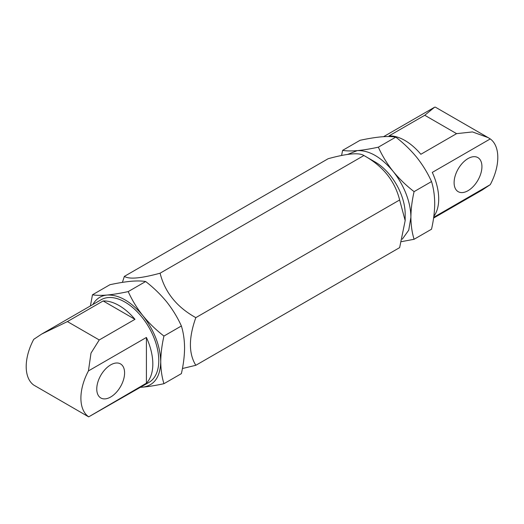 <?xml version="1.0" encoding="UTF-8"?>
<svg xmlns="http://www.w3.org/2000/svg" width="524" height="524" viewBox="0 0 524 524"><rect width="100%" height="100%" fill="white"/><g stroke="black" fill="none" stroke-linecap="round" stroke-linejoin="round"><path stroke-width="0.79" d="M182.424 368.523L195.825 365.294C188.62 353.707 188.62 337.829 195.825 317.642C176.811 307.116 164.896 292.3 160.089 273.194C141.074 278.408 129.166 279.469 124.358 276.384L122.42 282.371M405.17 220.604L405.17 213.995A42.444 24.504 -120 0 0 375.158 162.014L363.911 155.517C382.926 166.043 394.834 180.865 399.642 199.972L405.17 220.604L399.642 247.616L195.825 365.294M160.089 273.194L363.911 155.517C359.104 152.432 347.189 153.493 328.175 158.707L124.358 276.384M399.642 199.972L195.825 317.642M347.733 154.383L357.289 150.617C369.204 150.198 381.112 157.076 393.026 171.25C387.039 163.652 382.147 155.628 378.348 147.178L395.79 137.111C403.67 143.19 410.685 149.982 416.849 157.495C422.848 165.112 427.735 173.136 431.527 181.566L414.084 191.633C406.211 185.562 399.196 178.763 393.026 171.25C398.535 178.14 402.891 185.692 406.107 193.906C409.264 202.12 410.862 209.921 410.895 217.296L408.74 230.167L402.288 239.193M378.348 147.178C370.475 148.882 363.453 150.028 357.289 150.617C351.303 151.115 346.41 151.03 342.617 150.368L360.054 140.301C367.933 138.605 374.955 137.458 381.112 136.862C387.105 136.371 391.998 136.45 395.79 137.111M431.527 181.566C433.571 188.155 434.632 195.485 434.717 203.548C434.632 211.689 433.571 220.244 431.527 229.211L414.084 239.278C412.041 232.682 410.98 225.353 410.895 217.296C410.98 209.142 412.041 200.587 414.084 191.633M342.617 150.368L341.576 155.477M401.581 241.63L414.084 239.278M92.872 304.51L94.071 302.59C97.287 298.091 101.643 295.569 107.151 295.038C119.059 294.612 130.974 301.49 142.888 315.664C136.895 308.066 132.002 300.042 128.21 291.599L145.652 281.526C141.853 280.871 136.96 280.785 130.974 281.283C124.804 281.873 117.789 283.019 109.916 284.722L92.473 294.789L90.416 305.924M140.439 387.321L142.888 387.138C149.039 386.548 156.06 385.402 163.947 383.699C161.903 377.097 160.835 369.774 160.75 361.717C160.835 353.576 161.896 345.021 163.947 336.054C156.067 329.976 149.045 323.177 142.888 315.664C154.311 330.526 160.272 345.879 160.75 361.717C160.272 376.998 154.311 385.474 142.888 387.138L140.622 387.216M128.21 291.599C120.33 293.296 113.315 294.442 107.151 295.038C101.152 295.529 96.265 295.444 92.473 294.789M163.947 383.699L181.383 373.632C183.426 364.658 184.494 356.104 184.572 347.962C184.494 339.906 183.426 332.583 181.383 325.98L163.947 336.054M145.652 281.526C153.525 287.604 160.547 294.403 166.711 301.916C172.697 309.514 177.59 317.537 181.383 325.98M41.658 334.076L101.145 299.735A47.75 27.569 60 0 1 137.936 312.527A47.75 27.569 60 0 1 158.785 360.577A47.75 27.569 60 0 1 148.895 382.441L88.667 416.868L33.739 385.075A42.117 24.314 120 0 1 33.739 339.342L41.658 334.076L67.413 321.579L103.149 300.953A47.75 27.569 60 0 1 134.976 319.326L99.246 339.958L90.999 353.111L88.438 370.92L146.412 337.449A47.75 27.569 60 0 1 152.825 364.016A47.75 27.569 60 0 1 146.412 383.182L88.667 416.868M110.675 364.881A19.676 11.358 -60 0 1 120.513 363.905A19.676 11.358 -60 0 1 123.533 379.671A19.676 11.358 -60 0 1 110.675 397.009A19.676 11.358 -60 0 1 100.837 397.985A19.676 11.358 -60 0 1 97.824 382.219A19.676 11.358 -60 0 1 110.675 364.881M146.412 383.182L146.412 337.449M88.438 370.92A42.117 24.314 120 0 0 88.438 416.652M103.149 300.953L134.976 319.326M433.584 218.076L482.342 189.924L490.261 184.658L433.689 217.322M433.82 216.34A47.75 27.569 -120 0 0 438.706 198.969A47.75 27.569 -120 0 0 432.287 172.403L490.261 138.925L488.126 137.609L472.471 131.93L456.587 133.646L420.851 154.279A47.75 27.569 -120 0 0 389.024 135.899L424.754 115.267L434.593 107.217L435.333 107.132L488.126 137.609M468.024 190.697A19.676 11.358 -60 0 1 458.186 191.673A19.676 11.358 -60 0 1 455.166 175.907A19.676 11.358 -60 0 1 468.024 158.569A19.676 11.358 -60 0 1 477.862 157.593A19.676 11.358 -60 0 1 480.875 173.359A19.676 11.358 -60 0 1 468.024 190.697M490.261 184.658A42.117 24.314 120 0 0 490.261 138.925M99.246 339.958L67.413 321.579M424.754 115.267L456.587 133.646M383.561 136.679L434.593 107.217"/></g></svg>
